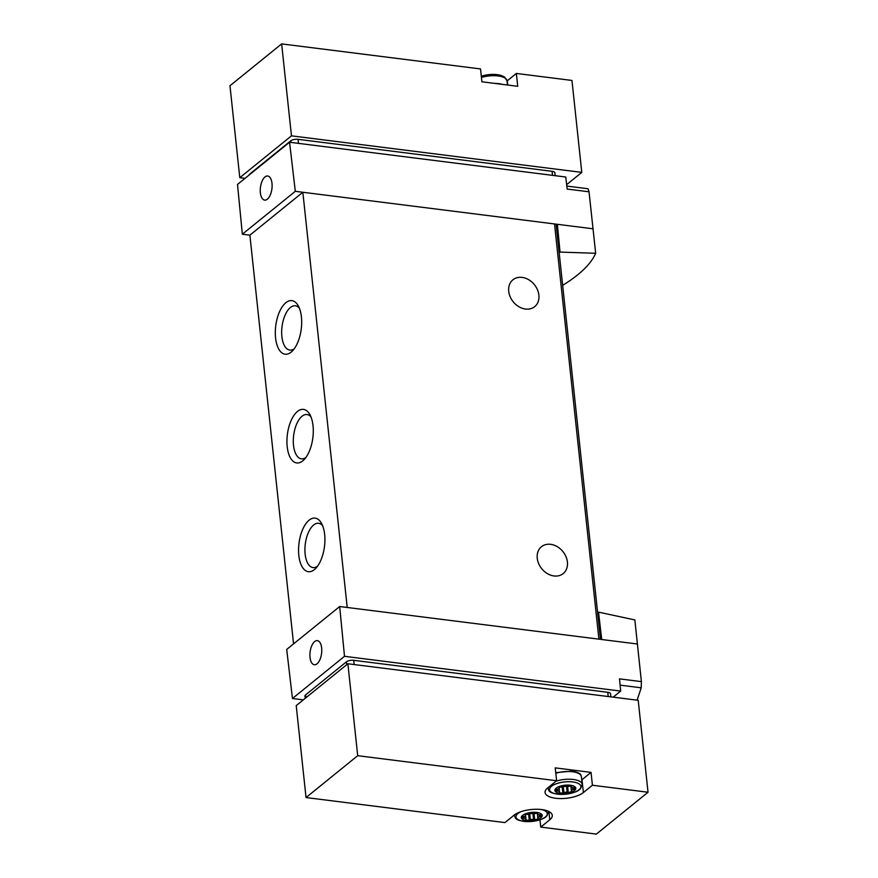 <?xml version="1.0" encoding="UTF-8"?>
<svg xmlns="http://www.w3.org/2000/svg" width="878" height="878" viewBox="0 0 878 878"><rect width="100%" height="100%" fill="white"/><g stroke="black" fill="none" stroke-linecap="round" stroke-linejoin="round"><path stroke-width="1.32" d="M597.655 612.833L598.522 612.131L634.849 619.934L641.39 681.624L619.506 678.87L620.691 691.085L344.505 656.316L292.451 698.493L286.711 649.435L339.676 606.522L344.505 656.316M637.099 700.161L641.225 687.803L641.39 681.624M562.655 285.339C580.051 274.616 591.048 263.938 595.668 253.281L589.039 191.799L588.051 188.748M610.89 696.858L610.561 693.818A5.4 2.107 173.9 0 0 607.774 692.303L353.724 660.322A5.4 2.107 173.9 0 0 346.426 661.825L305.61 694.893A5.4 2.107 173.9 0 0 304.951 696.056L305.193 698.339M281.64 43.9L480.529 68.934L481.901 81.786L517.724 86.296L516.352 73.445L571.962 80.447L581.785 172.384L291.463 135.838L239.793 177.696L229.97 85.759L281.64 43.9L291.463 135.838M244.995 178.355L239.793 177.696M507.045 80.985A20.523 8.023 173.9 0 0 507.308 80.776L516.352 73.445M555.192 175.688L554.885 172.823A5.4 2.107 -6.1 0 0 552.097 171.309L298.048 139.328L298.476 143.366M249.275 174.898A5.4 2.107 -6.1 0 1 249.934 173.899L290.75 140.831A5.4 2.107 -6.1 0 1 298.048 139.328M589.039 191.799L567.166 189.055L565.75 177.016L289.564 142.247L295.304 191.316L242.339 234.217L237.51 184.424L289.564 142.247M593.144 228.807L295.304 191.316M595.668 253.281L560.043 252.085L559.176 252.787M556.235 225.207L557.354 224.296L560.043 252.085M637.516 644.013L339.676 606.522M598.522 612.131L601.726 639.513M600.486 639.36L556.191 224.856A3.238 1.262 173.9 0 0 554.523 223.945L598.895 639.151M303.305 699.865L292.451 698.493M620.691 691.085L613.206 697.154M522.114 277.404A17.286 13.62 -129 0 1 537.424 289.674A17.286 13.62 -129 0 1 534.68 306.652A17.286 13.62 -129 0 1 513.213 301.791A17.286 13.62 -129 0 1 512.917 279.797A17.286 13.62 -129 0 1 522.114 277.404M550.638 544.327A17.286 13.62 -129 0 1 565.959 556.597A17.286 13.62 -129 0 1 563.204 573.575A17.286 13.62 -129 0 1 541.748 568.714A17.286 13.62 -129 0 1 541.441 546.72A17.286 13.62 -129 0 1 550.638 544.327M347.216 607.477L302.844 192.26L249.879 235.172L242.339 234.217M275.571 337.887A26.998 12.852 -82.8 0 0 292.55 350.827A26.998 12.852 -82.8 0 0 298.224 305.753A26.998 12.852 -82.8 0 0 282.507 306.389A26.998 12.852 -82.8 0 0 275.571 337.887M287.194 446.639A26.998 12.852 -82.8 0 0 304.161 459.567A26.998 12.852 -82.8 0 0 309.835 414.504A26.998 12.852 -82.8 0 0 294.13 415.129A26.998 12.852 -82.8 0 0 287.194 446.639M298.816 555.379A26.998 12.852 -82.8 0 0 315.784 568.318A26.998 12.852 -82.8 0 0 321.458 523.244A26.998 12.852 -82.8 0 0 305.742 523.881A26.998 12.852 -82.8 0 0 298.816 555.379M293.559 643.881L249.879 235.172M322.621 525.702A22.323 10.624 -82.8 0 0 318.604 523.277A22.323 10.624 -82.8 0 0 305.138 554.084A22.323 10.624 -82.8 0 0 313.029 567.583A22.323 10.624 -82.8 0 0 317.518 566.233M310.999 416.951A22.323 10.624 -82.8 0 0 306.982 414.537A22.323 10.624 -82.8 0 0 293.515 445.333A22.323 10.624 -82.8 0 0 301.406 458.832A22.323 10.624 -82.8 0 0 305.895 457.482M299.376 308.211A22.323 10.624 -82.8 0 0 295.359 305.785A22.323 10.624 -82.8 0 0 281.893 336.592A22.323 10.624 -82.8 0 0 289.784 350.092A22.323 10.624 -82.8 0 0 294.273 348.742M310.022 657.402A12.149 5.784 -82.8 0 0 314.302 664.745A12.149 5.784 -82.8 0 0 321.655 647.986A12.149 5.784 -82.8 0 0 317.331 640.633A12.149 5.784 -82.8 0 0 310.022 657.402M260.371 192.754A12.149 5.784 -82.8 0 0 264.64 200.107A12.149 5.784 -82.8 0 0 271.917 188.77A12.149 5.784 -82.8 0 0 267.68 175.995A12.149 5.784 -82.8 0 0 260.371 192.754M581.785 172.384L566.65 184.654M296.215 705.616L347.886 663.757L357.708 755.695L306.038 797.553L296.215 705.616M581.741 779.916A20.523 8.023 173.9 0 0 582.004 779.708L591.048 772.388L592.42 785.239L648.03 792.241L638.207 700.304L347.886 663.757M591.048 772.388L555.225 767.877L556.597 780.729L357.708 755.695M556.597 780.729L547.554 788.06A20.523 8.023 173.9 0 0 545.062 792.494A20.523 8.023 173.9 0 0 560.812 798.574A20.523 8.023 173.9 0 0 583.376 792.56L592.42 785.239M648.03 792.241L596.36 834.1L540.749 827.098L549.793 819.778A20.523 8.023 173.9 0 0 552.284 815.333A20.523 8.023 173.9 0 0 536.535 809.253A20.523 8.023 173.9 0 0 513.97 815.267L504.927 822.587L306.038 797.553M540.749 827.098L539.97 819.789M570.393 785.239A10.525 4.116 -6.1 0 1 570.799 792.362A10.525 4.116 -6.1 0 1 554.885 790.354A10.525 4.116 -6.1 0 1 570.393 785.239M567.89 785.623A3.995 1.558 -6.1 0 1 571.402 786.073L571.161 786.666A3.995 1.558 -6.1 0 0 572.818 787.599L574.234 787.654A3.995 1.558 -6.1 0 1 574.816 788.356A3.995 1.558 -6.1 0 1 574.322 789.223L572.928 789.552A3.995 1.558 -6.1 0 0 571.391 790.804L571.699 791.341A3.995 1.558 -6.1 0 1 568.275 792.472L567.133 792.208A3.995 1.558 -6.1 0 0 563.928 792.527L562.831 793.01A3.995 1.558 -6.1 0 1 559.319 792.571L559.56 791.978A3.995 1.558 -6.1 0 0 557.903 791.045L556.487 790.99A3.995 1.558 -6.1 0 1 555.906 790.288A3.995 1.558 -6.1 0 1 556.4 789.421L557.793 789.092A3.995 1.558 -6.1 0 0 559.33 787.84L559.023 787.292A3.995 1.558 -6.1 0 1 562.436 786.161L563.588 786.436A3.995 1.558 -6.1 0 0 566.793 786.117L567.89 785.623M536.809 812.446A10.525 4.116 -6.1 0 1 537.215 819.569A10.525 4.116 -6.1 0 1 521.302 817.572A10.525 4.116 -6.1 0 1 536.809 812.446M534.307 812.841A3.995 1.558 -6.1 0 1 537.819 813.28L537.566 813.851A3.995 1.558 -6.1 0 0 539.235 814.806L540.65 814.861A3.995 1.558 -6.1 0 1 541.232 815.563A3.995 1.558 -6.1 0 1 540.738 816.43L539.344 816.76A3.995 1.558 -6.1 0 0 537.808 818.011L538.115 818.559A3.995 1.558 -6.1 0 1 534.691 819.69L533.55 819.415A3.995 1.558 -6.1 0 0 530.345 819.734L529.247 820.228A3.995 1.558 -6.1 0 1 525.735 819.778L525.977 819.185A3.995 1.558 -6.1 0 0 524.32 818.252L522.904 818.197A3.995 1.558 -6.1 0 1 522.322 817.495A3.995 1.558 -6.1 0 1 522.816 816.628L524.21 816.299A3.995 1.558 -6.1 0 0 525.746 815.047L525.439 814.51A3.995 1.558 -6.1 0 1 528.852 813.379L530.005 813.643A3.995 1.558 -6.1 0 0 533.209 813.324L534.307 812.841M525.955 814.169A3.995 1.558 173.9 0 0 528.611 814.29L529.313 814.016L529.939 819.953M530.29 813.665A3.995 1.558 173.9 0 0 529.708 813.796L529.313 814.016M536.963 812.962A3.995 1.558 173.9 0 1 534.054 813.752L532.913 813.478A3.995 1.558 173.9 0 0 532.628 813.467M559.538 786.962A3.995 1.558 173.9 0 0 562.194 787.083L562.897 786.809L563.533 792.746M563.874 786.458A3.995 1.558 173.9 0 0 563.292 786.589L562.897 786.809M570.546 785.755A3.995 1.558 173.9 0 1 567.649 786.545L566.497 786.271A3.995 1.558 173.9 0 0 566.211 786.26M608.224 696.528L607.774 692.303M354.174 664.547L353.724 660.322M346.733 664.679L346.426 661.825M305.917 697.747L305.61 694.893M552.097 171.309L552.525 175.348M290.75 140.831L290.925 142.412M641.225 687.803L620.12 685.147M507.758 85.045L507.308 80.776M504.982 78.065A15.782 6.168 173.9 0 0 481.309 76.265M481.309 76.243L488.409 74.696L499.308 74.97L504.477 76.968L507.023 80.82A17.286 6.75 173.9 0 0 481.44 77.483M502.468 84.376A17.286 6.75 173.9 0 0 494.863 83.421M548.915 811.535L549.793 819.778M582.004 779.708L583.376 792.56M572.774 781.947A15.782 6.168 -6.1 0 1 573.378 792.615A15.782 6.168 -6.1 0 1 549.529 789.618A15.782 6.168 -6.1 0 1 572.774 781.947M556.004 781.211A17.286 6.75 -6.1 0 1 573.29 779.477A17.286 6.75 -6.1 0 1 582.213 784.339L580.534 788.642C578.745 790.112 577.505 792.417 565.311 794.25C546.785 794.316 549.463 790.299 547.839 788.016A17.286 6.75 -6.1 0 1 547.828 787.84L547.839 788.016M555.807 773.288A17.286 6.75 -6.1 0 1 572.467 771.751A17.286 6.75 -6.1 0 1 581.379 776.613C580.314 775.076 582.718 773.419 572.083 771.093L555.73 772.662M541.375 809.527A15.782 6.168 -6.1 0 1 543.46 818.274A15.782 6.168 -6.1 0 1 520.72 820.71A15.782 6.168 -6.1 0 1 520.917 811.711M548.618 811.546L548.607 811.382A17.286 6.75 -6.1 0 1 548.618 811.546L546.939 815.849C545.161 817.319 543.91 819.635 531.728 821.468C513.202 821.534 515.88 817.506 514.256 815.223A17.286 6.75 -6.1 0 1 514.245 815.047L514.256 815.223M522.739 816.694L522.904 818.197M523.518 816.408L523.716 818.263M524.111 816.331L524.32 818.252M525.988 819.207L525.582 815.399L525.977 819.185M528.611 814.29L529.247 820.228M529.708 813.796L530.345 819.734M532.913 813.478L533.55 819.415M533.341 813.621L533.967 819.547M534.054 813.752L534.691 819.69M537.797 818.044L537.27 813.05L537.808 818.011M539.136 814.784L539.344 816.76M539.74 814.817L539.937 816.65M540.563 814.828L540.738 816.43M537.49 813.127L537.566 813.829L537.49 813.127M556.323 789.476L556.487 790.99M557.102 789.201L557.3 791.056M557.695 789.124L557.903 791.045M559.571 792L559.165 788.192L559.56 791.978M562.194 787.083L562.831 793.01M563.292 786.589L563.928 792.527M566.497 786.271L567.133 792.208M566.925 786.414L567.55 792.34M567.649 786.545L568.275 792.472M570.854 785.843L571.391 790.804M572.719 787.577L572.928 789.552M573.323 787.599L573.521 789.443M574.146 787.61L574.322 789.223M571.073 785.909L571.15 786.611L571.073 785.909M588.051 188.737L566.815 186.07M507.023 80.82L507.473 85.012M582.213 784.339L581.379 776.613M570.854 785.832L571.391 790.837"/></g></svg>
